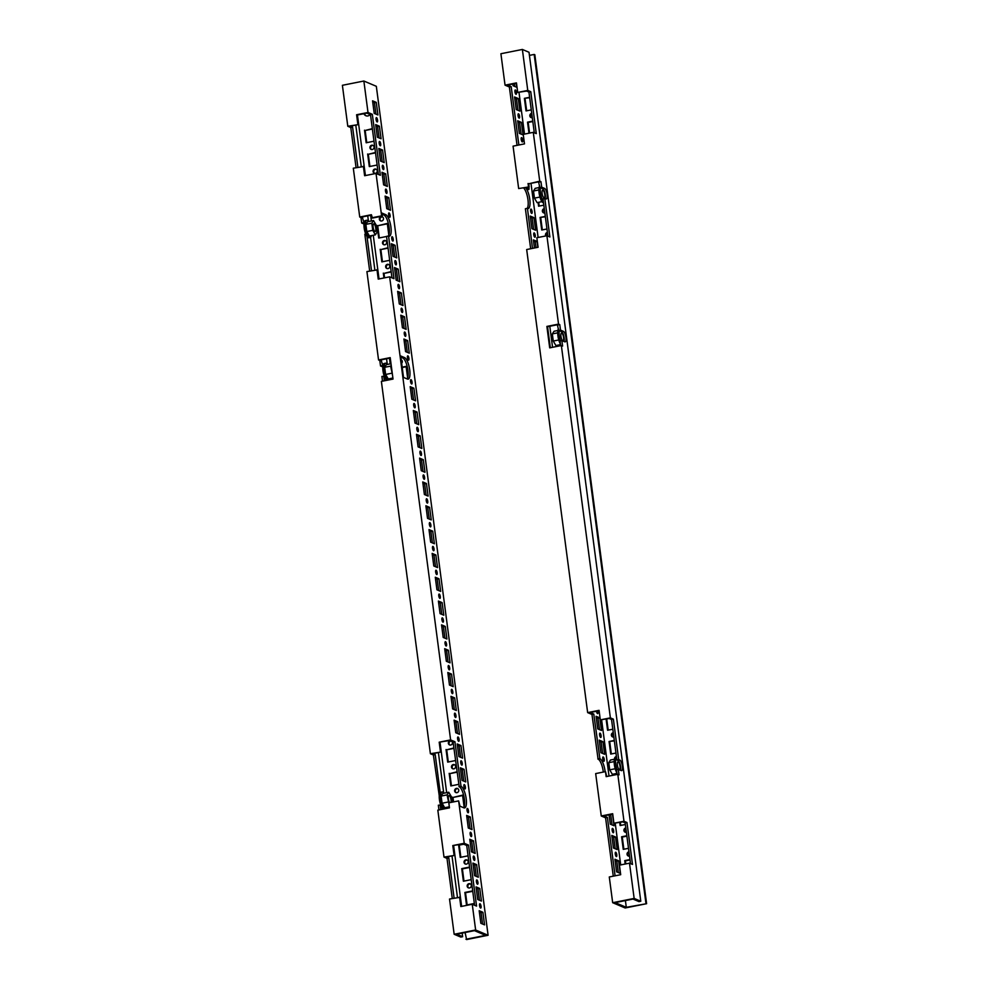 <?xml version="1.0" encoding="UTF-8"?>
<svg xmlns="http://www.w3.org/2000/svg" width="989" height="989" viewBox="0 0 989 989"><rect width="100%" height="100%" fill="white"/><g stroke="black" fill="none" stroke-linecap="round" stroke-linejoin="round"><path stroke-width="1.48" d="M625.468 832.281A2.201 2.052 112.9 0 1 625.876 828.436M626.383 832.256A2.201 2.052 112.9 0 1 623.923 830.55A2.201 2.052 112.9 0 1 625.814 827.978M628.596 856.103A2.201 2.052 112.9 0 1 629.016 852.258M629.523 856.078A2.201 2.052 112.9 0 1 627.063 854.372A2.201 2.052 112.9 0 1 628.955 851.801M616.777 854.719A2.201 0.692 -101.3 0 1 616.468 856.561A2.201 0.692 -101.3 0 1 615.282 854.076A2.201 0.692 -101.3 0 1 615.603 852.234A2.201 0.692 -101.3 0 1 616.777 854.719M613.65 830.896A2.201 0.692 -101.3 0 1 613.328 832.738A2.201 0.692 -101.3 0 1 612.154 830.266A2.201 0.692 -101.3 0 1 612.463 828.411A2.201 0.692 -101.3 0 1 613.65 830.896M604.242 759.428A2.201 0.692 -101.3 0 1 603.92 761.283A2.201 0.692 -101.3 0 1 602.746 758.798A2.201 0.692 -101.3 0 1 603.055 756.956A2.201 0.692 -101.3 0 1 604.242 759.428M601.102 735.606A2.201 0.692 -101.3 0 1 600.78 737.46A2.201 0.692 -101.3 0 1 599.606 734.975A2.201 0.692 -101.3 0 1 599.927 733.133A2.201 0.692 -101.3 0 1 601.102 735.606M597.813 710.992A2.201 0.692 -101.3 0 1 597.962 711.796A2.201 0.692 -101.3 0 1 597.653 713.638A2.201 0.692 -101.3 0 1 596.491 711.264M535.247 235.37A2.201 0.692 -101.3 0 1 534.925 237.224A2.201 0.692 -101.3 0 1 533.751 234.739A2.201 0.692 -101.3 0 1 534.06 232.897A2.201 0.692 -101.3 0 1 535.247 235.37M532.107 211.559A2.201 0.692 -101.3 0 1 531.785 213.401A2.201 0.692 -101.3 0 1 530.611 210.917A2.201 0.692 -101.3 0 1 530.932 209.075A2.201 0.692 -101.3 0 1 532.107 211.559M528.818 186.946A2.201 0.692 -101.3 0 1 528.967 187.737A2.201 0.692 -101.3 0 1 528.658 189.579A2.201 0.692 -101.3 0 1 527.496 187.205M522.699 140.092A2.201 0.692 -101.3 0 1 522.377 141.934A2.201 0.692 -101.3 0 1 521.203 139.461A2.201 0.692 -101.3 0 1 521.524 137.607A2.201 0.692 -101.3 0 1 522.699 140.092M519.559 116.269A2.201 0.692 -101.3 0 1 519.25 118.124A2.201 0.692 -101.3 0 1 518.063 115.639A2.201 0.692 -101.3 0 1 518.384 113.797A2.201 0.692 -101.3 0 1 519.559 116.269M516.431 92.447A2.201 0.692 -101.3 0 1 516.11 94.301A2.201 0.692 -101.3 0 1 514.935 91.816A2.201 0.692 -101.3 0 1 515.244 89.974A2.201 0.692 -101.3 0 1 516.431 92.447M612.92 737.003A2.201 2.052 112.9 0 1 613.328 733.158M613.835 736.978A2.201 2.052 112.9 0 1 611.375 735.272A2.201 2.052 112.9 0 1 613.279 732.701M546.324 235.839A2.201 2.052 112.9 0 1 547.473 232.922M545.854 235.938A2.201 2.052 112.9 0 1 547.412 232.464M543.925 212.944A2.201 2.052 112.9 0 1 544.346 209.099M544.84 212.919A2.201 2.052 112.9 0 1 542.392 211.213A2.201 2.052 112.9 0 1 544.284 208.642M531.39 117.666A2.201 2.052 112.9 0 1 531.798 113.822M532.305 117.642A2.201 2.052 112.9 0 1 529.844 115.936A2.201 2.052 112.9 0 1 531.736 113.352M539.228 187.205A2.201 2.052 112.9 0 1 539.623 185.796M558.056 330.128A2.201 2.052 112.9 0 1 558.439 328.719M614.503 758.897A2.201 2.052 112.9 0 1 616.407 756.523M531.278 109.878L526.037 110.916L524.38 98.344L529.671 97.701M526.655 110.793L525.048 98.628M524.38 98.344L529.622 97.293M529.585 133.082L528.188 122.438L532.811 121.523M528.979 133.206L527.52 122.166L528.188 122.438M527.52 122.166L532.762 121.115M543.826 205.156L538.585 206.207L538.09 202.424M539.203 206.083L538.696 202.312M546.954 228.978L541.725 230.017L540.068 217.444L545.359 216.801M542.331 229.905L540.736 217.728M540.068 217.444L545.298 216.406M557.66 346.274L557.512 345.235M557.042 346.397L556.906 345.359M612.821 729.214L607.58 730.253L606.109 719.127M608.186 730.142L606.727 719.003M615.949 753.037L610.72 754.075L609.063 741.503L614.354 740.86M611.326 753.952L609.719 741.787M609.063 741.503L614.293 740.464M614.107 775.055L613.971 774.004M613.489 775.178L613.353 774.127M625.357 824.492L620.128 825.543L619.72 822.502M620.733 825.419L620.338 822.378M626.297 907.333L646.608 903.699L625.135 907.976L612.673 902.697L634.147 898.42L640.785 901.239L638.956 901.597L632.985 899.063L615.17 902.611L626.297 907.333L625.407 900.571M550.317 347.745L547.547 326.704L557.376 324.751L558.674 330.474L561.579 331.698A5.39 1.681 -101.3 0 1 563.755 335.901A5.39 1.681 -101.3 0 1 563.965 341.477M561.356 345.544L549.699 347.868L546.88 326.419L558.538 324.108L559.774 324.627L560.503 330.103L563.409 331.34A5.39 1.681 -101.3 0 1 565.844 336.804A5.39 1.681 -101.3 0 1 565.152 341.873A5.39 1.681 -101.3 0 1 564.793 341.823L561.876 340.587L562.605 346.063L561.356 345.544L610.374 717.866L600.311 719.868L609.212 718.509L611.536 719.485L616.864 759.985L618.026 760.479A5.39 1.681 -101.3 0 1 620.202 764.67A5.39 1.681 -101.3 0 1 620.412 770.246M605.132 771.704A11.027 3.437 78.7 0 0 599.903 758.724L593.796 714.07L590.136 712.525L599.111 710.732M529.127 186.884L518.656 188.553L529.127 186.884L528.732 183.781L538.548 181.828L539.858 187.551L542.763 188.775A5.39 1.681 -101.3 0 1 544.939 192.966A5.39 1.681 -101.3 0 1 545.149 198.554M610.374 717.866L613.365 719.127L618.694 759.626L619.856 760.108A5.39 1.681 -101.3 0 1 622.291 765.573A5.39 1.681 -101.3 0 1 621.599 770.641A5.39 1.681 -101.3 0 1 621.24 770.592L618.323 769.368L619.052 774.844L617.804 774.313L623.985 821.241L613.922 823.244L622.823 821.884L625.147 822.873L630.512 863.595M615.084 875.821L607.407 817.458L603.747 815.913L612.723 814.12M606.764 776.513L605.491 771.63L595.675 773.596L601.263 815.987L605.577 817.816L613.267 876.18M634.147 898.42L629.499 863.162L619.448 865.165L620.696 874.696L609.286 876.971L612.673 902.697M558.538 324.108L546.892 235.728L536.842 237.731L538.09 247.262L526.68 249.537L587.651 712.612L591.966 714.441L598.073 759.082A11.027 3.437 -101.3 0 1 603.302 772.075M600.311 719.868L599.062 710.337L587.651 712.612M527.767 90.419L517.717 92.422L516.456 82.891L505.045 85.165L500.904 53.727L522.377 49.45L527.767 90.419L530.759 91.693L536.273 133.614L533.281 132.341L539.722 181.185L528.732 183.781M533.281 132.341L523.23 134.356L524.491 143.875L513.068 146.149L518.656 188.553M528.472 186.6L528.064 183.497M617.804 774.313L606.146 776.637L605.491 771.63M613.922 823.244L612.673 813.712L601.263 815.987M645.941 903.414L534.171 54.444L534.839 54.729L646.608 903.699M628.497 848.315L623.255 849.366L621.599 836.781L626.841 835.742M625.184 864.027L624.739 860.603L629.981 859.565M529.436 55.384L534.171 54.444M620.709 864.918L615.245 823.392M609.014 776.068L601.633 720.017M552.567 347.287L549.797 326.259M538.115 237.484L530.982 183.336M524.504 134.096L519.027 92.57M618.632 860.813L620.288 873.386L616.567 871.804L614.911 859.231L618.632 860.813L616.802 861.172L618.31 872.545M615.504 836.991L617.161 849.563L613.427 847.993L611.783 835.408L615.504 836.991L613.674 837.349L615.17 848.723M612.5 814.17L614.021 825.741L610.3 824.171L609.076 814.849M602.956 741.701L604.613 754.286L600.892 752.703L599.235 740.131L602.956 741.701L601.127 742.071L602.622 753.445M599.816 717.878L601.473 730.463L597.752 728.881L596.095 716.308L599.816 717.878L597.986 718.249L599.495 729.622M534.443 247.992L533.38 239.894L537.101 241.464L537.868 247.312M533.961 217.642L535.618 230.227L531.897 228.644L530.24 216.072L533.961 217.642L532.131 218.013L533.627 229.386M521.413 122.364L523.07 134.937L519.349 133.367L517.692 120.794L521.413 122.364L519.596 122.735L521.092 134.096M518.285 98.541L519.942 111.127L516.221 109.544L514.564 96.971L518.285 98.541L516.456 98.912L517.952 110.286M516.283 83.348L516.802 87.304L513.081 85.722L512.858 84.028M518.879 145L511.189 86.636L507.53 85.091L516.505 83.299M532.49 248.375L527.458 208.456A11.027 3.437 78.7 0 0 528.2 208.555A11.027 3.437 78.7 0 0 529.795 199.358A11.027 3.437 78.7 0 0 525.468 187.613M517.717 92.422L526.605 91.062L528.93 92.051L534.295 132.773M561.876 340.587L560.046 340.958L560.676 345.68M539.722 181.185L540.958 181.704L541.688 187.181L544.593 188.417A5.39 1.681 -101.3 0 1 547.028 193.881A5.39 1.681 -101.3 0 1 546.336 198.95A5.39 1.681 -101.3 0 1 545.965 198.9L542.986 198.764L547.906 236.148M618.323 769.368L616.506 769.726L617.124 774.449M640.785 901.239L529.016 52.269L522.377 49.45M623.985 821.241L626.977 822.514L632.49 864.435L629.499 863.162M544.803 198.406L549.884 236.989L546.892 235.728M615.071 860.442L616.802 861.172M611.931 836.62L613.674 837.349M610.67 814.528L612.03 824.9M599.396 741.33L601.127 742.071M596.256 717.507L597.986 718.249M533.528 241.093L535.272 241.835L536.038 247.67M530.401 217.271L532.131 218.013M517.853 121.993L519.596 122.735M514.713 98.171L516.456 98.912M514.453 83.706L514.812 86.463M523.638 187.972A11.027 3.437 -101.3 0 1 527.743 198.295A11.027 3.437 -101.3 0 1 527.186 208.37L525.394 208.728L530.66 248.746M505.045 85.165L509.36 86.995L517.049 145.358M623.874 849.242L622.266 837.065L626.89 836.15M625.802 863.904L625.407 860.887L630.03 859.96M511.189 86.636L509.36 86.995M597.838 758.983L599.655 758.612M593.796 714.07L591.966 714.441M607.407 817.458L605.577 817.816M626.977 822.514L625.147 822.873M616.864 759.985L618.694 759.626M613.365 719.127L611.536 719.485M530.759 91.693L528.93 92.051M541.688 187.181L539.858 187.551M540.958 181.704L539.129 182.075M560.503 330.103L558.674 330.474M559.774 324.627L557.944 324.998M546.88 326.419L547.547 326.704M537.101 241.464L535.272 241.835M624.739 860.603L625.407 860.887M621.599 836.781L622.266 837.065M620.054 766.277A3.919 1.224 -101.3 0 1 619.485 769.566A3.919 1.224 -101.3 0 1 617.396 765.152A3.919 1.224 -101.3 0 1 617.952 761.876A3.919 1.224 -101.3 0 1 620.054 766.277M616.913 772.879A8.777 2.732 -101.3 0 1 614.379 764.732A8.777 2.732 -101.3 0 1 615.64 757.389L616.506 757.215M616.951 769.64A8.777 2.732 -101.3 0 1 615.751 764.46A8.777 2.732 -101.3 0 1 616.518 757.376M616.988 773.398L612.352 774.325L609.719 769.838L608.779 762.68L610.473 760.022L614.416 759.243M614.169 761.604L608.779 762.68M615.207 768.737L609.719 769.838M563.594 337.509A3.919 1.224 -101.3 0 1 563.038 340.785A3.919 1.224 -101.3 0 1 560.936 336.384A3.919 1.224 -101.3 0 1 561.505 333.095A3.919 1.224 -101.3 0 1 563.594 337.509M560.466 344.11A8.777 2.732 -101.3 0 1 557.932 335.963A8.777 2.732 -101.3 0 1 558.488 329.127M560.503 340.859A8.777 2.732 -101.3 0 1 559.292 335.691A8.777 2.732 -101.3 0 1 559.23 330.709M560.54 344.629L555.905 345.557L553.271 341.057L552.332 333.911L554.025 331.253L557.969 330.462M557.722 332.836L552.332 333.911M558.76 339.969L553.271 341.057M544.778 194.586A3.919 1.224 -101.3 0 1 544.222 197.862A3.919 1.224 -101.3 0 1 542.12 193.461A3.919 1.224 -101.3 0 1 542.689 190.172A3.919 1.224 -101.3 0 1 544.778 194.586M543.53 202.906A8.777 2.732 -101.3 0 1 539.104 193.04A8.777 2.732 -101.3 0 1 539.673 186.204M543.32 201.373A8.777 2.732 -101.3 0 1 540.476 192.756A8.777 2.732 -101.3 0 1 540.414 187.786M541.96 201.657L537.089 202.634L534.456 198.134L533.516 190.988L535.21 188.33L539.141 187.539M538.906 189.913L533.516 190.988M539.945 197.046L534.456 198.134M467.278 860.133A2.201 2.052 -67.1 0 0 465.584 864.139M464.051 862.408A2.201 2.052 -67.1 0 0 467.34 863.669A2.201 2.052 -67.1 0 0 466.956 859.96A2.201 2.052 -67.1 0 0 464.051 862.408M470.418 883.956A2.201 2.052 -67.1 0 0 468.724 887.949M467.179 886.218A2.201 2.052 -67.1 0 0 470.48 887.492A2.201 2.052 -67.1 0 0 470.096 883.783A2.201 2.052 -67.1 0 0 467.179 886.218M476.426 881.743A2.201 0.692 78.7 0 0 477.6 884.228A2.201 0.692 78.7 0 0 477.922 882.373A2.201 0.692 78.7 0 0 476.735 879.901A2.201 0.692 78.7 0 0 476.426 881.743M473.286 857.92A2.201 0.692 78.7 0 0 474.46 860.405A2.201 0.692 78.7 0 0 474.782 858.563A2.201 0.692 78.7 0 0 473.607 856.078A2.201 0.692 78.7 0 0 473.286 857.92M470.146 834.098A2.201 0.692 78.7 0 0 471.333 836.583A2.201 0.692 78.7 0 0 471.642 834.741A2.201 0.692 78.7 0 0 470.467 832.256A2.201 0.692 78.7 0 0 470.146 834.098M467.018 810.288A2.201 0.692 78.7 0 0 468.193 812.76A2.201 0.692 78.7 0 0 468.502 810.918A2.201 0.692 78.7 0 0 467.327 808.433A2.201 0.692 78.7 0 0 467.018 810.288M463.878 786.465A2.201 0.692 78.7 0 0 465.053 788.938A2.201 0.692 78.7 0 0 465.374 787.096A2.201 0.692 78.7 0 0 464.187 784.611A2.201 0.692 78.7 0 0 463.878 786.465M460.738 762.643A2.201 0.692 78.7 0 0 461.925 765.115A2.201 0.692 78.7 0 0 462.234 763.273A2.201 0.692 78.7 0 0 461.059 760.801A2.201 0.692 78.7 0 0 460.738 762.643M457.61 738.82A2.201 0.692 78.7 0 0 458.785 741.305A2.201 0.692 78.7 0 0 459.094 739.451A2.201 0.692 78.7 0 0 457.919 736.978A2.201 0.692 78.7 0 0 457.61 738.82M454.47 714.998A2.201 0.692 78.7 0 0 455.645 717.482A2.201 0.692 78.7 0 0 455.966 715.628A2.201 0.692 78.7 0 0 454.779 713.156A2.201 0.692 78.7 0 0 454.47 714.998M451.33 691.175A2.201 0.692 78.7 0 0 452.505 693.66A2.201 0.692 78.7 0 0 452.826 691.818A2.201 0.692 78.7 0 0 451.652 689.333A2.201 0.692 78.7 0 0 451.33 691.175M448.19 667.352A2.201 0.692 78.7 0 0 449.377 669.837A2.201 0.692 78.7 0 0 449.686 667.995A2.201 0.692 78.7 0 0 448.512 665.51A2.201 0.692 78.7 0 0 448.19 667.352M445.062 643.542A2.201 0.692 78.7 0 0 446.237 646.015A2.201 0.692 78.7 0 0 446.558 644.173A2.201 0.692 78.7 0 0 445.371 641.688A2.201 0.692 78.7 0 0 445.062 643.542M441.922 619.72A2.201 0.692 78.7 0 0 443.097 622.192A2.201 0.692 78.7 0 0 443.418 620.35A2.201 0.692 78.7 0 0 442.244 617.865A2.201 0.692 78.7 0 0 441.922 619.72M438.782 595.897A2.201 0.692 78.7 0 0 439.969 598.37A2.201 0.692 78.7 0 0 440.278 596.528A2.201 0.692 78.7 0 0 439.104 594.055A2.201 0.692 78.7 0 0 438.782 595.897M435.654 572.075A2.201 0.692 78.7 0 0 436.829 574.56A2.201 0.692 78.7 0 0 437.15 572.705A2.201 0.692 78.7 0 0 435.964 570.233A2.201 0.692 78.7 0 0 435.654 572.075M432.514 548.252A2.201 0.692 78.7 0 0 433.689 550.737A2.201 0.692 78.7 0 0 434.01 548.883A2.201 0.692 78.7 0 0 432.836 546.41A2.201 0.692 78.7 0 0 432.514 548.252M429.374 524.43A2.201 0.692 78.7 0 0 430.561 526.914A2.201 0.692 78.7 0 0 430.87 525.072A2.201 0.692 78.7 0 0 429.696 522.588A2.201 0.692 78.7 0 0 429.374 524.43M426.247 500.619A2.201 0.692 78.7 0 0 427.421 503.092A2.201 0.692 78.7 0 0 427.743 501.25A2.201 0.692 78.7 0 0 426.556 498.765A2.201 0.692 78.7 0 0 426.247 500.619M423.107 476.797A2.201 0.692 78.7 0 0 424.281 479.269A2.201 0.692 78.7 0 0 424.602 477.427A2.201 0.692 78.7 0 0 423.428 474.943A2.201 0.692 78.7 0 0 423.107 476.797M419.966 452.974A2.201 0.692 78.7 0 0 421.153 455.447A2.201 0.692 78.7 0 0 421.462 453.605A2.201 0.692 78.7 0 0 420.288 451.12A2.201 0.692 78.7 0 0 419.966 452.974M416.839 429.152A2.201 0.692 78.7 0 0 418.013 431.637A2.201 0.692 78.7 0 0 418.335 429.782A2.201 0.692 78.7 0 0 417.148 427.31A2.201 0.692 78.7 0 0 416.839 429.152M413.699 405.329A2.201 0.692 78.7 0 0 414.873 407.814A2.201 0.692 78.7 0 0 415.195 405.96A2.201 0.692 78.7 0 0 414.02 403.487A2.201 0.692 78.7 0 0 413.699 405.329M410.559 381.507A2.201 0.692 78.7 0 0 411.745 383.992A2.201 0.692 78.7 0 0 412.054 382.137A2.201 0.692 78.7 0 0 410.88 379.665A2.201 0.692 78.7 0 0 410.559 381.507M407.431 357.684A2.201 0.692 78.7 0 0 408.605 360.169A2.201 0.692 78.7 0 0 408.927 358.327A2.201 0.692 78.7 0 0 407.74 355.842A2.201 0.692 78.7 0 0 407.431 357.684M404.291 333.874A2.201 0.692 78.7 0 0 405.465 336.347A2.201 0.692 78.7 0 0 405.787 334.505A2.201 0.692 78.7 0 0 404.612 332.02A2.201 0.692 78.7 0 0 404.291 333.874M401.151 310.052A2.201 0.692 78.7 0 0 402.338 312.524A2.201 0.692 78.7 0 0 402.647 310.682A2.201 0.692 78.7 0 0 401.472 308.197A2.201 0.692 78.7 0 0 401.151 310.052M398.023 286.229A2.201 0.692 78.7 0 0 399.197 288.701A2.201 0.692 78.7 0 0 399.519 286.859A2.201 0.692 78.7 0 0 398.332 284.375A2.201 0.692 78.7 0 0 398.023 286.229M394.883 262.406A2.201 0.692 78.7 0 0 396.057 264.891A2.201 0.692 78.7 0 0 396.379 263.037A2.201 0.692 78.7 0 0 395.204 260.564A2.201 0.692 78.7 0 0 394.883 262.406M391.743 238.584A2.201 0.692 78.7 0 0 392.93 241.069A2.201 0.692 78.7 0 0 393.239 239.214A2.201 0.692 78.7 0 0 392.064 236.742A2.201 0.692 78.7 0 0 391.743 238.584M388.615 214.761A2.201 0.692 78.7 0 0 389.79 217.246A2.201 0.692 78.7 0 0 390.111 215.392A2.201 0.692 78.7 0 0 388.924 212.919A2.201 0.692 78.7 0 0 388.615 214.761M385.475 190.939A2.201 0.692 78.7 0 0 386.65 193.424A2.201 0.692 78.7 0 0 386.971 191.582A2.201 0.692 78.7 0 0 385.797 189.097A2.201 0.692 78.7 0 0 385.475 190.939M382.335 167.129A2.201 0.692 78.7 0 0 383.522 169.601A2.201 0.692 78.7 0 0 383.831 167.759A2.201 0.692 78.7 0 0 382.656 165.274A2.201 0.692 78.7 0 0 382.335 167.129M379.207 143.306A2.201 0.692 78.7 0 0 380.382 145.779A2.201 0.692 78.7 0 0 380.703 143.937A2.201 0.692 78.7 0 0 379.516 141.452A2.201 0.692 78.7 0 0 379.207 143.306M376.067 119.484A2.201 0.692 78.7 0 0 377.242 121.956A2.201 0.692 78.7 0 0 377.563 120.114A2.201 0.692 78.7 0 0 376.389 117.629A2.201 0.692 78.7 0 0 376.067 119.484M479.554 905.565A2.201 0.692 78.7 0 0 480.741 908.05A2.201 0.692 78.7 0 0 481.05 906.196A2.201 0.692 78.7 0 0 479.875 903.723A2.201 0.692 78.7 0 0 479.554 905.565M364.471 113.587A3.919 3.647 -67.1 0 0 366.19 115.849M363.94 113.698A3.919 3.647 -67.1 0 0 370.158 114.514M409.73 369.911A11.027 3.437 78.7 0 0 404.588 357.61L400.693 355.966L403.512 377.402L407.406 379.047A11.027 3.437 78.7 0 0 408.148 379.146A11.027 3.437 78.7 0 0 409.73 369.911M400.842 357.165L402.758 357.981A11.027 3.437 -101.3 0 1 407.913 370.282A11.027 3.437 -101.3 0 1 407.147 378.935M463.594 807.716A11.027 3.437 -101.3 0 0 464.36 799.05A11.027 3.437 -101.3 0 0 459.205 786.75L453.098 742.096L449.451 740.551L439.19 742.183L450.613 739.908L389.641 276.833L393.968 278.663L388.59 236.124A11.027 3.437 78.7 0 0 389.332 236.223A11.027 3.437 78.7 0 0 390.915 226.988A11.027 3.437 78.7 0 0 385.772 214.687L381.878 213.031L382.286 216.134L381.618 215.849L376.03 173.446L380.357 175.276L372.321 114.304L368.007 112.474L363.865 81.024L376.327 86.303L488.096 935.273L466.623 939.55L465.077 932.516M382.026 214.242L383.942 215.046A11.027 3.437 -101.3 0 1 389.097 227.346A11.027 3.437 -101.3 0 1 388.318 236.025M474.584 905.256L466.709 845.484L463.062 843.938L452.801 845.558L464.224 843.296L458.636 800.892L459.959 806.171L463.853 807.828A11.027 3.437 78.7 0 0 464.595 807.914A11.027 3.437 78.7 0 0 466.19 798.692A11.027 3.437 78.7 0 0 461.035 786.379L454.928 741.738L450.613 739.908M457.87 788.678A2.201 2.052 -67.1 0 0 456.176 792.671M454.643 790.94A2.201 2.052 -67.1 0 0 457.932 792.214A2.201 2.052 -67.1 0 0 457.548 788.505A2.201 2.052 -67.1 0 0 454.643 790.94M454.73 764.856A2.201 2.052 -67.1 0 0 453.049 768.849M451.503 767.118A2.201 2.052 -67.1 0 0 454.792 768.391A2.201 2.052 -67.1 0 0 454.421 764.682A2.201 2.052 -67.1 0 0 451.503 767.118M450.65 741.058A2.201 2.052 -67.1 0 0 449.908 745.026M449.983 740.786A2.201 2.052 -67.1 0 0 449.562 744.915A2.201 2.052 -67.1 0 0 452.233 741.738M401.658 363.284A2.201 2.052 -67.1 0 0 401.188 359.761M388.875 264.619A2.201 2.052 -67.1 0 0 387.181 268.612M385.648 266.882A2.201 2.052 -67.1 0 0 388.937 268.155A2.201 2.052 -67.1 0 0 388.553 264.446A2.201 2.052 -67.1 0 0 385.648 266.882M385.747 240.797A2.201 2.052 -67.1 0 0 384.053 244.79M382.508 243.059A2.201 2.052 -67.1 0 0 385.797 244.332A2.201 2.052 -67.1 0 0 385.426 240.624A2.201 2.052 -67.1 0 0 382.508 243.059M382.607 216.974A2.201 2.052 -67.1 0 0 380.913 220.967M379.368 219.237A2.201 2.052 -67.1 0 0 382.669 220.51A2.201 2.052 -67.1 0 0 382.286 216.801A2.201 2.052 -67.1 0 0 379.368 219.237M376.339 169.329A2.201 2.052 -67.1 0 0 374.646 173.335M373.1 171.604A2.201 2.052 -67.1 0 0 376.389 172.877A2.201 2.052 -67.1 0 0 376.018 169.156A2.201 2.052 -67.1 0 0 373.1 171.604M373.199 145.507A2.201 2.052 -67.1 0 0 371.505 149.512M369.96 147.781A2.201 2.052 -67.1 0 0 373.261 149.055A2.201 2.052 -67.1 0 0 372.878 145.346A2.201 2.052 -67.1 0 0 369.96 147.781M372.396 129.04L365.176 130.474L366.771 142.651M372.334 128.632L365.176 130.474M364.508 130.189L366.165 142.775L373.99 141.204M375.523 152.85L368.304 154.296L369.911 166.473M375.474 152.454L368.304 154.296M367.648 154.012L369.305 166.585L377.13 165.027M387.342 223.835L377.711 225.752L379.319 237.929M388.813 235.061L387.28 223.44L377.711 225.752M377.056 225.48L378.713 238.052L386.538 236.495M388.071 248.14L380.852 249.574L382.459 261.751M388.022 247.732L380.852 249.574M380.184 249.29L381.841 261.875L389.678 260.317M391.211 271.963L383.992 273.397L384.573 277.847M391.149 271.555L383.992 273.397M383.324 273.112L383.967 277.971M406.158 366.758L402.214 367.549M407.629 377.983L406.096 366.363L402.164 367.142M453.926 748.376L446.707 749.81L448.314 761.987M453.877 747.968L446.707 749.81M446.039 749.526L447.696 762.111L455.533 760.553M457.066 772.199L449.847 773.633L451.454 785.81M457.005 771.791L449.847 773.633M449.179 773.349L450.836 785.934L458.661 784.364M462.605 795.539L452.987 797.455L453.568 801.894M464.076 806.764L462.555 795.131L452.987 797.455M452.319 797.171L452.95 802.017M463.705 844.21L459.255 845.101L460.862 857.265M458.612 844.816L459.255 845.101M458.587 844.829L460.244 857.389L468.069 855.831M461.628 906.381L453.654 845.805M448.685 808.001L448.549 806.962M446.657 792.659L440.043 742.43M392.237 379.232L392.089 378.181M390.21 363.878L389.468 358.203M379.034 278.947L373.273 235.258M371.394 220.955L370.64 215.268M365.423 175.56L357.437 114.984M465.967 939.266L485.599 935.359L474.473 930.649L456.658 934.197L462.642 936.719L462.16 933.097M472.693 890.891L464.867 892.449L466.511 905.034L474.349 903.476M469.552 867.069L461.727 868.639L463.384 881.211L471.209 879.654M472.742 891.299L465.522 892.733L467.129 904.91M469.602 867.477L462.395 868.911L463.989 881.088M462.642 936.719L460.812 937.09L454.161 934.271L449.525 899.026L460.244 897.295L461.443 906.419M382.916 365.831L381.049 359.872L390.259 358.043M382.792 366.931L380.518 365.967L379.801 360.478L378.552 359.959L366.919 271.579L377.637 269.861L378.836 278.985M439.858 742.467L441.119 751.986L430.388 753.717L381.383 381.395L393.029 379.071L390.21 357.635L378.552 359.959M440.204 792.498L435.209 754.619L432.885 753.63L441.119 751.986M364.1 222.908L362.234 216.95L371.444 215.108M363.977 223.996L361.702 223.032L360.985 217.555L359.736 217.036L353.308 168.204L364.026 166.473L365.238 175.597M359.736 217.036L371.394 214.712L372.47 218.087L382.286 216.134M453.469 845.842L454.73 855.374L443.999 857.092L437.83 810.164L449.476 807.852L448.821 802.845L458.636 800.892M454.099 898.111L448.821 857.995L446.496 857.018L454.73 855.374M454.161 934.271L475.635 929.994L472.248 904.267L476.562 906.097L468.539 845.113L464.224 843.296M459.576 897.011L460.837 906.542L472.248 904.267M439.19 742.183L440.451 751.714M376.982 269.577L378.231 279.108L389.641 276.833M371.802 217.803L381.618 215.849M363.371 166.201L364.62 175.721L376.03 173.446M452.801 845.558L454.062 855.089M439.24 795.7L433.38 754.978L430.388 753.717M382.52 381.173L381.902 376.438L384.288 376.315M369.676 271.035L364.83 234.257L365.732 234.072M356.065 167.648L350.786 127.544L347.794 126.271L342.392 85.301L363.865 81.024M452.27 898.469L446.991 858.365L443.999 857.092M438.968 809.942L438.35 805.219L440.735 805.095M457.462 897.443L451.998 855.918M443.715 792.968L438.387 752.53M387.268 364.199L386.551 358.772M374.868 269.997L370.566 237.323M368.452 221.264L367.735 215.849M361.257 166.622L355.78 125.096M440.797 809.571L440.179 804.848M357.894 167.289L352.603 127.173L350.279 126.196L358.513 124.552L347.794 126.271M371.493 270.665L367.006 236.507M384.35 380.802L383.732 376.08M358.513 124.552L357.252 115.021L366.845 113.117L370.492 114.662L378.367 174.435M479.442 900.213L477.947 888.839L476.204 888.097M476.302 876.39L474.807 865.016L473.076 864.275M473.162 852.567L471.666 841.194L469.936 840.465M470.035 828.745L468.539 817.371L466.796 816.642M463.754 781.1L462.259 769.726L460.528 768.997M460.627 757.277L459.131 745.916L457.388 745.174M457.487 733.467L455.991 722.094L454.248 721.352M454.347 709.645L452.851 698.271L451.12 697.529M451.219 685.822L449.723 674.449L447.98 673.719M448.079 662L446.583 650.626L444.84 649.897M444.939 638.177L443.443 626.803L441.712 626.074M441.811 614.354L440.315 602.981L438.572 602.252M438.671 590.544L437.175 579.171L435.432 578.429M435.531 566.722L434.035 555.348L432.304 554.606M432.403 542.899L430.895 531.526L429.164 530.784M429.263 519.077L427.767 507.703L426.024 506.974M426.123 495.254L424.627 483.881L422.896 483.151M422.995 471.432L421.487 460.058L419.756 459.329M419.855 447.609L418.359 436.236L416.616 435.506M416.715 423.799L415.219 412.425L413.489 411.684M413.587 399.976L412.079 388.603L410.348 387.861M407.307 352.331L405.811 340.958L404.081 340.228M404.18 328.509L402.671 317.135L400.941 316.406M401.039 304.686L399.544 293.313L397.801 292.583M397.899 280.864L396.404 269.49L394.673 268.761M394.759 257.053L393.263 245.68L391.533 244.938M388.492 209.408L386.996 198.035L385.265 197.293M385.351 185.586L383.856 174.212L382.125 173.483M382.224 161.763L380.728 150.39L378.985 149.66M379.084 137.941L377.588 126.567L375.857 125.838M375.944 114.118L374.448 102.745L372.717 102.015M482.57 924.023L481.074 912.662L479.344 911.92M388.356 236.025L386.526 236.383L391.978 277.822M476.043 886.898L477.699 899.471L481.42 901.053L479.764 888.468L476.043 886.898M472.915 863.076L474.572 875.648L478.293 877.231L476.636 864.646L472.915 863.076M469.775 839.253L471.432 851.826L475.153 853.408L473.496 840.835L469.775 839.253M466.635 815.431L468.292 828.016L472.013 829.586L470.356 817.013L466.635 815.431M460.367 767.798L462.024 780.37L465.745 781.94L464.088 769.368L460.367 767.798M457.227 743.975L458.884 756.548L462.605 758.13L460.948 745.545L457.227 743.975M454.099 720.153L455.756 732.725L459.477 734.308L457.82 721.723L454.099 720.153M450.959 696.33L452.616 708.903L456.337 710.485L454.68 697.9L450.959 696.33M447.819 672.508L449.476 685.08L453.197 686.663L451.54 674.09L447.819 672.508M444.691 648.685L446.348 661.27L450.069 662.84L448.413 650.268L444.691 648.685M441.551 624.863L443.208 637.448L446.929 639.018L445.273 626.445L441.551 624.863M438.411 601.052L440.068 613.625L443.789 615.195L442.132 602.622L438.411 601.052M435.284 577.23L436.94 589.803L440.661 591.385L439.005 578.8L435.284 577.23M432.144 553.407L433.8 565.98L437.521 567.562L435.865 554.977L432.144 553.407M429.003 529.585L430.66 542.157L434.381 543.74L432.725 531.155L429.003 529.585M425.876 505.762L427.532 518.347L431.253 519.917L429.597 507.345L425.876 505.762M422.736 481.94L424.392 494.525L428.113 496.095L426.457 483.522L422.736 481.94M419.596 458.117L421.252 470.702L424.973 472.272L423.317 459.7L419.596 458.117M416.468 434.307L418.112 446.88L421.846 448.45L420.189 435.877L416.468 434.307M413.328 410.484L414.984 423.057L418.706 424.64L417.049 412.054L413.328 410.484M410.188 386.662L411.844 399.235L415.565 400.817L413.909 388.232L410.188 386.662M403.92 339.017L405.577 351.602L409.298 353.172L407.641 340.599L403.92 339.017M400.78 315.194L402.436 327.779L406.158 329.349L404.501 316.777L400.78 315.194M397.64 291.372L399.296 303.957L403.018 305.527L401.373 292.954L397.64 291.372M394.512 267.562L396.169 280.134L399.89 281.704L398.233 269.132L394.512 267.562M391.372 243.739L393.029 256.312L396.75 257.894L395.093 245.309L391.372 243.739M385.104 196.094L386.761 208.667L390.482 210.249L388.825 197.664L385.104 196.094M381.964 172.271L383.621 184.856L387.342 186.427L385.685 173.854L381.964 172.271M378.824 148.449L380.481 161.034L384.202 162.604L382.545 150.031L378.824 148.449M375.696 124.626L377.353 137.211L381.074 138.781L379.417 126.209L375.696 124.626M372.556 100.816L374.213 113.389L377.934 114.959L376.277 102.386L372.556 100.816M479.183 910.721L480.839 923.293L484.561 924.863L482.904 912.291L479.183 910.721M475.635 929.994L488.096 935.273M357.252 115.021L356.596 114.749L357.845 124.268M356.596 114.749L368.007 112.474M370.492 114.662L372.321 114.304M458.97 786.651L460.787 786.28M453.098 742.096L454.928 741.738M466.709 845.484L468.539 845.113M446.991 858.365L448.821 857.995M433.38 754.978L435.209 754.619M350.786 127.544L352.603 127.173M360.985 217.555L362.815 217.197M361.702 223.032L363.532 222.673M379.801 360.478L381.63 360.12M380.518 365.967L382.347 365.596M481.074 912.662L482.904 912.291M374.448 102.745L376.277 102.386M377.588 126.567L379.417 126.209M380.728 150.39L382.545 150.031M383.856 174.212L385.685 173.854M386.996 198.035L388.825 197.664M393.263 245.68L395.093 245.309M396.404 269.49L398.233 269.132M399.544 293.313L401.373 292.954M402.671 317.135L404.501 316.777M405.811 340.958L407.641 340.599M412.079 388.603L413.909 388.232M415.219 412.425L417.049 412.054M418.359 436.236L420.189 435.877M421.487 460.058L423.317 459.7M424.627 483.881L426.457 483.522M427.767 507.703L429.597 507.345M430.895 531.526L432.725 531.155M434.035 555.348L435.865 554.977M437.175 579.171L439.005 578.8M440.315 602.981L442.132 602.622M443.443 626.803L445.273 626.445M446.583 650.626L448.413 650.268M449.723 674.449L451.54 674.09M452.851 698.271L454.68 697.9M455.991 722.094L457.82 721.723M459.131 745.916L460.948 745.545M462.259 769.726L464.088 769.368M468.539 817.371L470.356 817.013M471.666 841.194L473.496 840.835M474.807 865.016L476.636 864.646M477.947 888.839L479.764 888.468M464.867 892.449L465.522 892.733M461.727 868.639L462.395 868.911M451.021 802.413A3.919 1.224 78.7 0 0 451.033 799.953A3.919 1.224 78.7 0 0 448.944 795.539A3.919 1.224 78.7 0 0 448.376 798.828A3.919 1.224 78.7 0 0 449.649 802.685M443.888 793.203A8.777 2.732 78.7 0 0 442.058 791.966A8.777 2.732 78.7 0 0 440.797 799.31A8.777 2.732 78.7 0 0 444.469 808.841M442.058 791.966L440.686 792.238A8.777 2.732 78.7 0 0 439.425 799.582A8.777 2.732 78.7 0 0 443.097 809.113M452.109 802.19L451.392 796.726L448.759 792.238L447.077 794.896L448.919 803.6M446.286 808.483A8.777 2.732 78.7 0 0 446.707 807.321M448.759 792.238L442.825 793.425L441.131 796.083L442.083 803.229L444.704 807.716L449.34 806.801M442.083 803.229L448.017 802.054M441.131 796.083L447.077 794.896M387.441 364.434A8.777 2.732 78.7 0 0 385.599 363.198A8.777 2.732 78.7 0 0 384.338 370.541A8.777 2.732 78.7 0 0 388.022 380.073M385.599 363.198L384.239 363.47A8.777 2.732 78.7 0 0 382.978 370.813A8.777 2.732 78.7 0 0 386.65 380.345M391.211 365.213L390.63 366.128L392.472 374.819M389.839 379.714A8.777 2.732 78.7 0 0 390.259 378.552M391.014 363.717L386.378 364.644L384.684 367.302L385.623 374.46L388.257 378.948L392.893 378.021M385.623 374.46L391.57 373.273M384.684 367.302L390.63 366.128M373.113 227.124A3.919 1.224 78.7 0 0 375.202 231.537A3.919 1.224 78.7 0 0 375.771 228.249A3.919 1.224 78.7 0 0 373.669 223.848A3.919 1.224 78.7 0 0 373.113 227.124M368.625 221.511A8.777 2.732 78.7 0 0 366.783 220.275A8.777 2.732 78.7 0 0 365.522 227.618A8.777 2.732 78.7 0 0 370.22 237.471A8.777 2.732 78.7 0 0 371.444 235.629M366.783 220.275L365.411 220.547A8.777 2.732 78.7 0 0 364.162 227.89A8.777 2.732 78.7 0 0 368.848 237.756L370.22 237.471M377.069 232.18L376.129 225.035L373.496 220.535L371.815 223.205L372.754 230.35L375.375 234.838L377.069 232.18M373.496 220.535L367.562 221.721L365.868 224.379L366.808 231.537L369.441 236.025L375.375 234.838M366.808 231.537L372.754 230.35M365.868 224.379L371.815 223.205M599.903 758.724L598.073 759.082M544.593 188.417L542.763 188.775M619.856 760.108L618.026 760.479M563.409 331.34L561.579 331.698M402.758 357.981L404.588 357.61M383.942 215.046L385.772 214.687M459.205 786.75L461.035 786.379"/></g></svg>
